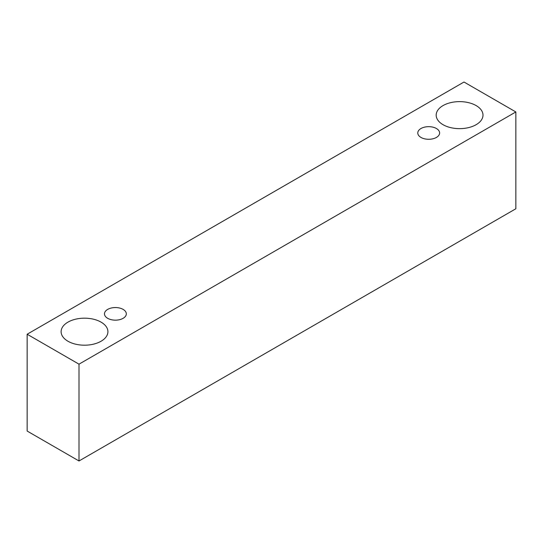 <?xml version="1.0" encoding="UTF-8"?>
<svg xmlns="http://www.w3.org/2000/svg" width="543" height="543" viewBox="0 0 543 543"><rect width="100%" height="100%" fill="white"/><g stroke="black" fill="none" stroke-linecap="round" stroke-linejoin="round"><path stroke-width="0.81" d="M420.981 128.515A10.921 6.306 180 0 1 432.88 127.15A10.921 6.306 180 0 1 439.62 132.974A10.921 6.306 180 0 1 428.698 139.279A10.921 6.306 180 0 1 417.777 132.974A10.921 6.306 180 0 1 420.981 128.515M79 460.98L515.85 208.763L515.85 111.953L464 82.02L27.15 334.237L79 364.17L79 460.98L27.15 431.047L27.15 334.237M443.04 105.586A23.403 13.514 180 0 1 468.541 102.654A23.403 13.514 180 0 1 482.992 115.136A23.403 13.514 180 0 1 459.588 128.65A23.403 13.514 180 0 1 436.185 115.136A23.403 13.514 180 0 1 443.04 105.586M67.97 322.135A23.403 13.514 180 0 1 93.471 319.203A23.403 13.514 180 0 1 107.914 331.685A23.403 13.514 180 0 1 84.511 345.199A23.403 13.514 180 0 1 61.115 331.685A23.403 13.514 180 0 1 67.97 322.135M107.684 309.395A10.921 6.306 180 0 1 119.582 308.03A10.921 6.306 180 0 1 126.322 313.854A10.921 6.306 180 0 1 115.401 320.16A10.921 6.306 180 0 1 104.48 313.854A10.921 6.306 180 0 1 107.684 309.395M79 364.17L515.85 111.953"/></g></svg>

